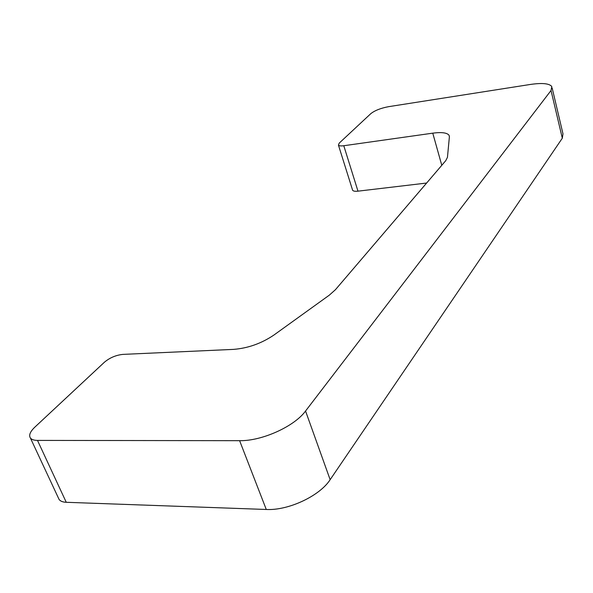 <?xml version="1.0" encoding="UTF-8"?>
<svg xmlns="http://www.w3.org/2000/svg" width="593" height="593" viewBox="0 0 593 593"><rect width="100%" height="100%" fill="white"/><g stroke="black" fill="none" stroke-linecap="round" stroke-linejoin="round"><path stroke-width="0.89" d="M37.492 440.406C33.979 440.377 31.607 439.569 30.391 437.997C28.672 435.269 30.132 431.674 34.772 427.212L104.479 362.167C109.868 357.698 116.006 355.111 122.892 354.392L233.568 349.381C247.993 348.232 261.439 343.451 273.907 335.052L329.33 295.144L335.438 289.695L445.751 160.673L447.448 157.323L449.39 136.813L449.042 135.256C447.048 132.706 441.622 132.009 432.764 133.158L343.784 145.73C340.842 146.115 339.055 145.9 338.433 145.085L339.226 143.121L370.751 113.7C374.806 110.491 380.75 108.148 388.585 106.673L530.387 84.451C542.158 82.746 549.296 83.443 551.801 86.526L551.023 90.507L305.551 411.023C294.424 426.389 262.01 441.118 239.616 440.681L37.492 440.406L66.253 502.293L266.272 509.476C288.383 510.706 319.753 495.918 330.145 479.685L562.312 138.199L562.972 133.825L552.142 87.964M58.388 497.957L59.085 499.447C60.375 501.189 62.762 502.145 66.253 502.293M352.479 189.804L352.62 190.249C353.272 191.176 355.059 191.48 357.979 191.168L426.634 183.037M441.785 165.314L432.764 133.158M357.979 191.168L343.784 145.73M562.312 138.199L551.023 90.507M330.145 479.685L305.551 411.023M266.272 509.476L239.616 440.681M30.391 437.997L59.085 499.447M449.042 135.256L449.405 136.575M338.433 145.085L352.62 190.249"/></g></svg>
